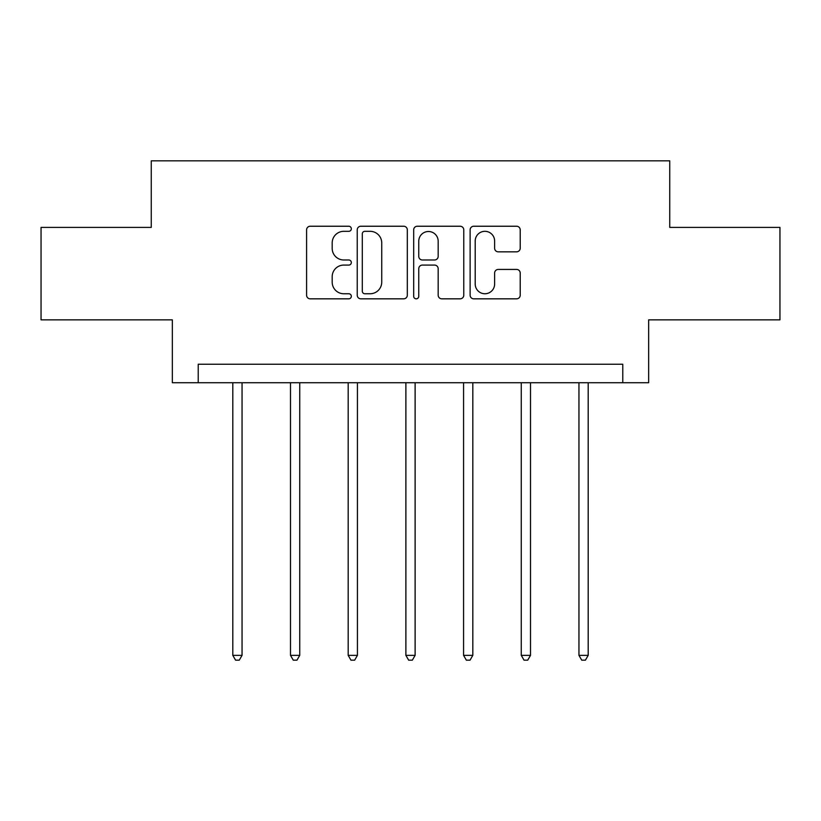 <?xml version="1.0" encoding="UTF-8"?>
<svg xmlns="http://www.w3.org/2000/svg" width="821" height="821" viewBox="0 0 821 821"><rect width="100%" height="100%" fill="white"/><g stroke="black" fill="none" stroke-linecap="round" stroke-linejoin="round"><path stroke-width="1.23" d="M351.326 228.772A2.545 2.545 0 0 0 348.792 226.237L310.225 226.237A3.633 3.633 0 0 0 306.592 229.87L306.592 295.201A3.633 3.633 0 0 0 310.225 298.834L348.792 298.834A2.545 2.545 0 0 0 351.326 296.299A2.545 2.545 0 0 0 348.792 293.754L343.794 293.754A11.617 11.617 0 0 1 332.187 282.137L332.187 276.687A11.617 11.617 0 0 1 343.794 265.08L348.792 265.08A2.545 2.545 0 0 0 351.326 262.535A2.545 2.545 0 0 0 348.792 259.99L343.794 259.99A11.617 11.617 0 0 1 332.187 248.373L332.187 242.934A11.617 11.617 0 0 1 343.794 231.317L348.792 231.317A2.545 2.545 0 0 0 351.326 228.772M516.583 251.831A3.633 3.633 0 0 0 520.216 248.199L520.216 229.87A3.633 3.633 0 0 0 516.583 226.237L473.758 226.237A3.633 3.633 0 0 0 470.125 229.87L470.125 295.201A3.633 3.633 0 0 0 473.758 298.834L516.583 298.834A3.633 3.633 0 0 0 520.216 295.201L520.216 273.065A3.633 3.633 0 0 0 516.583 269.432L498.255 269.432A3.633 3.633 0 0 0 494.622 273.065L494.622 284.045A9.708 9.708 0 0 1 484.913 293.754A9.708 9.708 0 0 1 475.205 284.045L475.205 241.025A9.708 9.708 0 0 1 484.913 231.317A9.708 9.708 0 0 1 494.622 241.025L494.622 248.199A3.633 3.633 0 0 0 498.255 251.831L516.583 251.831M622.78 382.73L648.662 382.73L648.662 319.862L779.95 319.862L779.95 227.407L669.741 227.407L669.741 160.834L151.259 160.834L151.259 227.407L41.05 227.407L41.05 319.862L172.338 319.862L172.338 382.73L622.78 382.73L622.78 364.237L198.22 364.237L198.22 382.73M407.319 229.87A3.633 3.633 0 0 0 403.696 226.237L360.86 226.237A3.633 3.633 0 0 0 357.227 229.87L357.227 295.201A3.633 3.633 0 0 0 360.86 298.834L403.696 298.834A3.633 3.633 0 0 0 407.319 295.201L407.319 229.87M417.304 226.237L460.14 226.237A3.633 3.633 0 0 1 463.773 229.87L463.773 295.201A3.633 3.633 0 0 1 460.14 298.834L441.811 298.834A3.633 3.633 0 0 1 438.178 295.201L438.178 268.703A3.633 3.633 0 0 0 434.545 265.08L422.384 265.08A3.633 3.633 0 0 0 418.761 268.703L418.761 296.299A2.545 2.545 0 0 1 416.216 298.834A2.545 2.545 0 0 1 413.681 296.299L413.681 229.87A3.633 3.633 0 0 1 417.304 226.237M364.852 231.317A2.545 2.545 0 0 0 362.307 233.862L362.307 291.209A2.545 2.545 0 0 0 364.852 293.754L370.117 293.754A11.617 11.617 0 0 0 381.734 282.137L381.734 242.934A11.617 11.617 0 0 0 370.117 231.317L364.852 231.317M438.178 241.21A9.708 9.708 0 0 0 428.47 231.501A9.708 9.708 0 0 0 418.761 241.21L418.761 256.368A3.633 3.633 0 0 0 422.384 259.99L434.545 259.99A3.633 3.633 0 0 0 438.178 256.368L438.178 241.21M232.805 382.73L232.805 655.353L242.051 655.353L242.051 382.73M242.051 655.353L239.27 660.166L235.576 660.166L232.805 655.353M290.49 382.73L290.49 655.353L299.737 655.353L299.737 382.73M299.737 655.353L296.966 660.166L293.271 660.166L290.49 655.353M348.186 382.73L348.186 655.353L357.433 655.353L357.433 382.73M357.433 655.353L354.662 660.166L350.957 660.166L348.186 655.353M405.882 382.73L405.882 655.353L415.118 655.353L415.118 382.73M415.118 655.353L412.347 660.166L408.653 660.166L405.882 655.353M463.567 382.73L463.567 655.353L472.814 655.353L472.814 382.73M472.814 655.353L470.043 660.166L466.338 660.166L463.567 655.353M521.263 382.73L521.263 655.353L530.51 655.353L530.51 382.73M530.51 655.353L527.729 660.166L524.034 660.166L521.263 655.353M578.949 382.73L578.949 655.353L588.195 655.353L588.195 382.73M588.195 655.353L585.424 660.166L581.73 660.166L578.949 655.353"/></g></svg>
